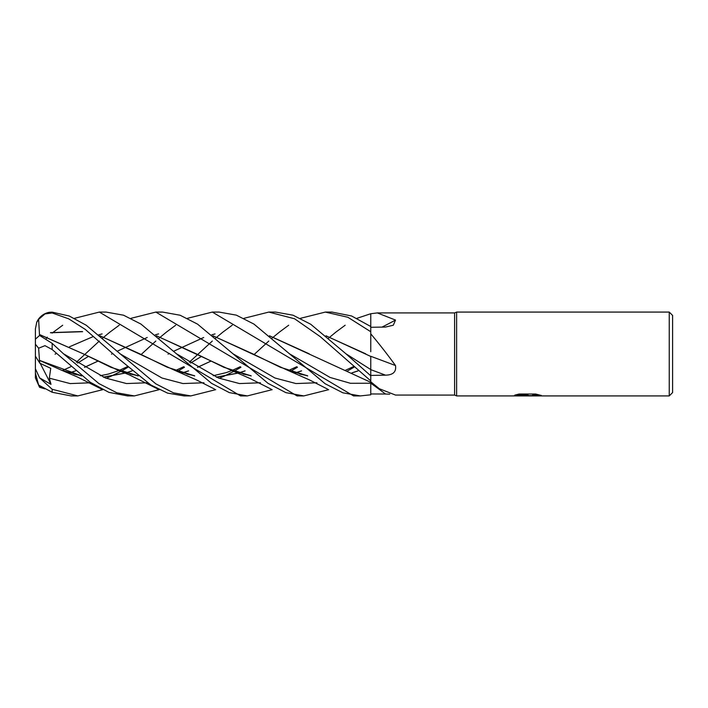 <?xml version="1.0" encoding="UTF-8"?>
<svg xmlns="http://www.w3.org/2000/svg" width="708" height="708" viewBox="0 0 708 708"><rect width="100%" height="100%" fill="white"/><g stroke="black" fill="none" stroke-linecap="round" stroke-linejoin="round"><path stroke-width="1.06" d="M669.246 395.922L669.246 312.078L672.6 315.432L672.6 392.568L669.246 395.922L456.625 395.922L454.607 395.082L395.506 395.064L379.391 388.763L370.771 381.816L370.771 375.798L345.902 353.761L310.715 324.255L293.024 315.202L275.562 312.078L268.801 312.078L294.599 318.777L320.193 336.61L370.771 380.904M454.607 395.082L454.607 312.918L456.625 312.078L669.246 312.078M300.413 318.334L325.326 312.078L347.902 317.272L370.771 331.742L370.771 313.724L377.364 312.918L454.607 312.918M377.364 312.918L395.506 320.078L393.312 325.229L385.497 327.052L370.771 327.282M370.771 351.708L370.771 333.84C379.47 344.221 387.719 354.796 395.506 365.558C396.445 371.824 393.108 375.019 385.497 375.16L370.771 375.426L370.771 369.656A707.504 108.864 -165 0 1 385.497 375.16M456.625 395.922L456.625 312.078L456.625 395.922M538.938 394.807L532.735 395.117L530.903 395.922L512.229 395.922L528.168 395.126L514.769 395.126L519.132 394.029L535.664 394.029L540.461 395.25M541.204 395.329C535.514 395.082 532.035 395.268 530.77 395.896L541.204 395.719M524.451 395.922L521.902 395.586M519.982 395.586L527.141 395.577M528.655 395.586L526.504 395.922M515.964 394.781L528.168 395.126M370.771 393.958L370.771 383.196A707.504 675.706 -120.1 0 1 385.497 394.029L370.771 393.958M187.443 318.334L212.329 312.078L219.055 312.078L236.339 315.14L253.933 324.078L289.422 353.761L330.096 377.461L350.433 383.294L370.771 383.232L370.771 394.79L360.292 395.922L342.893 392.816L325.149 383.745L289.422 353.761L330.096 377.461L350.433 383.294L370.771 383.232L370.771 381.816M389.701 394.179L385.497 394.029M370.771 356.301A709.434 109.165 -165 0 1 395.506 365.558M381.984 327.114A709.434 610.092 -149.8 0 0 395.506 320.078M102.722 389.666L77.827 395.922L71.101 395.922L52.171 392.267L52.171 389.276L39.568 377.842L50.994 384.329L49.321 378.152L50.737 368.328L39.869 363.231L39.498 360.337M77.827 395.922L52.171 389.276M125.705 368.603L127.564 366.956M141.122 354.54L155.831 341.044M159.185 338.097L160.273 337.158M160.335 337.114L166.327 332.185M166.486 332.061L175.69 325.229M360.248 395.922L353.558 395.922L212.329 312.078M130.945 318.334L155.831 312.078L162.566 312.078L180.124 315.237L197.541 324.122L232.941 353.761L274.934 378.001L295.926 383.55L316.919 382.771L295.926 383.55L274.934 378.001L232.941 353.761L268.049 383.355L285.873 392.639L303.794 395.922L297.112 395.922M76.322 362.248L99.332 341.044M102.722 338.097L103.811 337.158M103.872 337.114L109.811 332.185M109.97 332.061L119.227 325.229M155.831 312.078L297.059 395.922M159.185 389.666L134.334 395.922L127.644 395.922M39.48 360.319L38.621 348.194L44.985 345.672L52.171 349.54L90.226 382.249L108.899 392.356L127.573 395.922L134.334 395.922L116.802 392.781L98.943 383.603L63.446 353.761L52.171 343.362L39.568 335.442L39.498 334.627L83.27 353.832L118.245 370.302L138.237 375.939M74.482 318.334L99.332 312.078L106.094 312.078L123.537 315.202L140.927 324.06L176.425 353.761L218.445 378.001L239.454 383.559L260.456 382.771M52.171 333.105L53.33 332.185M53.489 332.061L62.72 325.229M247.251 395.922L240.561 395.922L99.332 312.078M272.173 389.666L247.322 395.922L229.295 392.595L211.497 383.311L176.425 353.761M325.326 312.078L332.025 312.078L351.593 315.98L370.771 326.521M215.71 389.666L190.797 395.922L184.098 395.922L167.531 393.108L150.822 384.957L117.944 358.168L85.332 329.45L68.72 318.839L52.171 312.98L52.171 312.148L49.569 312.281A16.771 16.771 0 0 0 36.727 322.308L38.621 319.352L44.985 313.918L52.171 312.98M190.797 395.922L173.451 392.834L155.849 383.869L86.261 325.264L69.278 316.034L52.171 312.148M35.4 348.327L35.4 328.937L36.727 322.308C39.276 316.75 43.56 313.414 49.569 312.281M356.938 318.334L370.771 313.724M370.771 331.742L370.771 333.84M370.771 356.363L370.771 376.683M69.614 372.895L75.623 370.886M84.535 367.364L97.713 361.23M212.984 335.778L287.705 370.302L307.714 375.939M352.071 372.895L358.089 370.886M39.568 377.842L35.4 368.744L35.4 373.019L38.621 385.064L52.171 392.267M328.68 389.666L303.794 395.922M44.87 388.869L39.568 387.294L41.144 386.798M69.481 372.851L75.561 370.842M84.482 367.328L97.677 361.222M111.51 354.168L112.864 353.46M117.227 351.221L147.229 337.495M155.326 334.813L158.601 333.902M213.135 335.911L252.738 353.832L280.377 367.293L307.555 375.815M351.938 372.851L358.027 370.842M347 371.24L353.929 367.284L347 371.24M39.48 334.654L38.621 319.352M39.524 334.548L83.27 353.832L110.988 367.346L138.087 375.815M182.611 372.895L188.585 370.886M197.532 367.364L210.71 361.23M325.972 335.778L370.771 356.443M238.676 368.603L240.561 366.956M254.101 354.54L268.801 341.044M272.173 338.097L273.27 337.158M273.332 337.114L279.315 332.185M279.465 332.061L288.687 325.229M182.478 372.851L188.523 370.842M197.479 367.328L210.674 361.222M326.123 335.911L365.788 353.858M63.437 353.761L105.448 377.992L126.458 383.55L147.459 382.771L126.458 383.55L105.448 377.992L63.446 353.761M177.531 371.24L184.461 367.275L177.531 371.24M201.355 356.469L190.549 363.054M345.902 353.761L370.771 369.558L345.902 353.761M50.489 332.645L82.287 331.539M99.978 335.778L174.708 370.302L194.718 375.939M216.533 377.214L238.941 372.939M239.074 372.895L245.101 370.886M295.192 368.611L297.059 366.956M328.671 338.097L329.751 337.158M329.813 337.114L335.787 332.185M335.946 332.061L345.177 325.229M119.962 353.761L161.955 378.01L182.956 383.55L203.948 382.771L182.956 383.55L161.955 378.01L119.962 353.761M219.161 378.293L223.516 376.461L219.161 378.293M223.852 376.311L233.95 371.293L223.852 376.311M234.038 371.24L240.924 367.275L234.038 371.24M245.039 370.842L238.941 372.851M238.8 372.895L216.329 377.125M194.558 375.815L167.283 367.248L139.768 353.832L100.138 335.911M82.624 331.689L50.41 332.76M49.321 378.152L70.154 383.577L90.987 382.771L70.154 383.577L49.321 378.152M106.191 378.293L110.537 376.461L106.191 378.293M110.864 376.311L120.979 371.293L110.864 376.311M121.059 371.24L127.936 367.275L121.059 371.24M81.721 375.939L61.746 370.302L39.524 360.381L81.562 375.815M103.341 377.125L125.82 372.895M125.962 372.851L132.042 370.842M168.026 354.168L169.389 353.46M173.699 351.221L203.718 337.495M211.816 334.813L215.046 333.919M269.606 335.911L370.771 382.32M103.554 377.214L125.953 372.939M126.095 372.895L132.104 370.886M269.447 335.778L309.254 353.832M182.213 368.603L184.098 366.956M189.284 362.248L212.329 341.044M215.71 338.097L216.798 337.158M216.852 337.114L222.79 332.185M222.949 332.061L232.215 325.229M243.95 318.334L268.801 312.078M290.528 371.24L297.431 367.275M55.038 354.168L56.41 353.46M69.508 346.787L92.801 336.76M98.819 334.813L102.12 333.902M156.618 335.911L196.266 353.832L223.905 367.31L251.048 375.815M295.466 372.851L301.502 370.842M156.477 335.778L231.233 370.302L251.207 375.948M295.599 372.895L301.564 370.886M50.994 384.329L40.241 363.416M35.4 368.744L35.4 344.221L38.621 348.194M39.869 363.231L35.4 356.204L35.4 377.939L39.568 387.294M39.568 335.442L35.4 339.176L35.4 344.221M35.4 375.532L35.4 377.939M46.303 338.566L47.294 337.167M52.171 349.54L52.171 343.362M527.124 395.586L530.77 395.586M370.771 382.568L379.391 388.763M287.705 370.302L309.573 379.966L327.707 389.179M88.35 356.46L77.579 363.054M70.818 366.709L62.49 370.505M353.274 366.709L344.946 370.505M307.334 375.647L299.829 374.098M118.245 370.302L129.564 374.992L158.203 389.179M183.814 366.709L175.46 370.505M137.865 375.647L130.263 374.072M174.708 370.302L196.709 380.028L214.728 389.17M240.278 366.709L231.985 370.505M231.897 370.549L226.277 372.612L213.188 375.727M194.337 375.638L186.947 374.125M127.29 366.709L118.997 370.505M118.909 370.549L108.412 374.063L100.182 375.727M81.34 375.638L73.889 374.098M61.746 370.302L77.491 377.028L101.731 389.179M296.785 366.709L288.457 370.505M250.827 375.638L243.233 374.072M231.233 370.302L250.03 378.488L271.191 389.179"/></g></svg>
